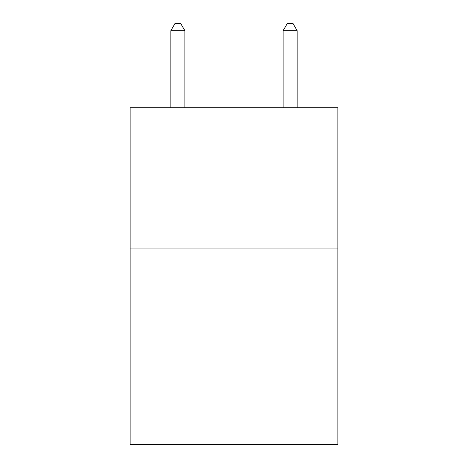 <?xml version="1.0" encoding="UTF-8"?>
<svg xmlns="http://www.w3.org/2000/svg" width="468" height="468" viewBox="0 0 468 468"><rect width="100%" height="100%" fill="white"/><g stroke="black" fill="none" stroke-linecap="round" stroke-linejoin="round"><path stroke-width="0.7" d="M337.867 248.093L337.867 444.6L130.133 444.6L130.133 107.728L337.867 107.728L337.867 248.093L130.133 248.093M184.872 107.728L184.872 30.701L170.838 30.701L170.838 107.728M170.838 30.701L175.05 23.4L180.66 23.4L184.872 30.701M297.162 107.728L297.162 30.701L283.128 30.701L283.128 107.728M283.128 30.701L287.34 23.4L292.95 23.4L297.162 30.701"/></g></svg>
